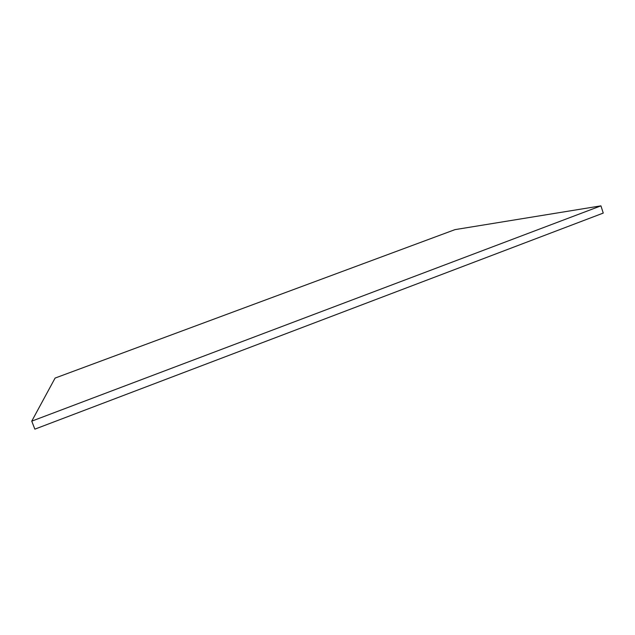 <?xml version="1.0" encoding="UTF-8"?>
<svg xmlns="http://www.w3.org/2000/svg" width="635" height="635" viewBox="0 0 635 635"><rect width="100%" height="100%" fill="white"/><g stroke="black" fill="none" stroke-linecap="round" stroke-linejoin="round"><path stroke-width="0.95" d="M31.75 421.148L34.854 429.149L603.25 213.082L600.932 205.851L454.978 229.632L55.094 378.071L31.75 421.148L600.932 205.851"/></g></svg>
